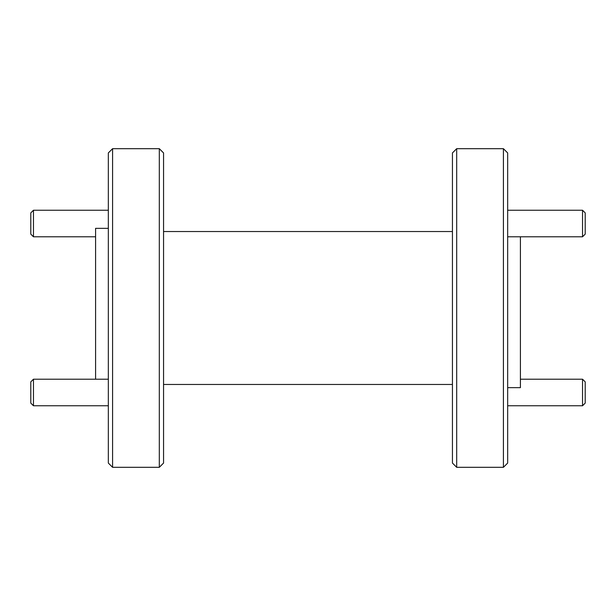 <?xml version="1.0" encoding="UTF-8"?>
<svg xmlns="http://www.w3.org/2000/svg" width="616" height="616" viewBox="0 0 616 616"><rect width="100%" height="100%" fill="white"/><g stroke="black" fill="none" stroke-linecap="round" stroke-linejoin="round"><path stroke-width="0.92" d="M159.313 467.313L163.556 463.063L163.556 152.937L159.313 148.687L159.313 467.313L112.582 467.313L112.582 148.687L159.313 148.687M452.444 152.937L452.444 463.063L456.687 467.313L456.687 148.687L452.444 152.937M503.418 148.687L507.669 152.937L507.669 463.063L503.418 467.313L503.418 148.687L456.687 148.687M112.582 148.687L108.331 152.937L108.331 463.063L112.582 467.313M108.331 228.344L95.588 228.344L95.588 379.21M507.669 387.656L520.412 387.656L520.412 236.79M33.457 236.79L30.8 234.134L30.8 212.89L33.457 210.241L33.457 236.79L95.588 236.79M33.457 405.759L30.8 403.11L30.8 381.866L33.457 379.21L33.457 405.759L108.331 405.759M507.669 236.79L582.543 236.79L582.543 210.241L507.669 210.241M582.543 236.79L585.2 234.134L585.2 212.89L582.543 210.241M507.669 405.759L582.543 405.759L582.543 379.21L520.412 379.21M582.543 405.759L585.2 403.11L585.2 381.866L582.543 379.21M452.444 231.531L163.556 231.531M452.444 384.469L163.556 384.469M503.418 467.313L456.687 467.313M33.457 210.241L108.331 210.241M33.457 379.21L108.331 379.21"/></g></svg>
